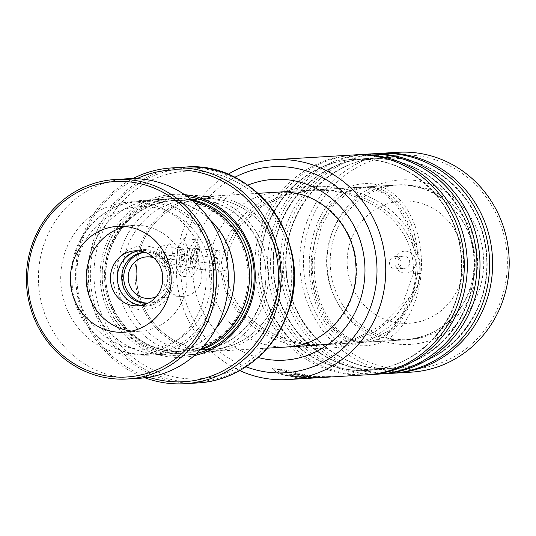 <?xml version="1.0" encoding="UTF-8"?>
<svg xmlns="http://www.w3.org/2000/svg" width="536" height="536" viewBox="0 0 536 536"><rect width="100%" height="100%" fill="white"/><g stroke="black" fill="none" stroke-linecap="round" stroke-linejoin="round"><path stroke-width="0.4" stroke-dasharray="2.68 2.01" d="M207.198 303.054A71.382 67.851 -93.4 0 0 167.065 211.117A71.382 67.851 -93.4 0 0 79.891 252.764A71.382 67.851 -93.4 0 0 120.024 344.702A71.382 67.851 -93.4 0 0 207.198 303.054M214.454 305.071A77.419 73.586 -93.4 0 0 140.767 200.518A77.419 73.586 -93.4 0 0 76.373 250.526A77.419 73.586 -93.4 0 0 150.067 355.08A77.419 73.586 -93.4 0 0 214.454 305.071M147.996 303.175A25.494 24.234 -93.4 0 0 168.706 286.747A25.494 24.234 -93.4 0 0 144.934 252.295M148.083 303.135A25.494 24.234 -93.4 0 0 149.504 303.095A25.494 24.234 -93.4 0 0 170.703 286.626A25.494 24.234 -93.4 0 0 146.442 252.195A25.494 24.234 -93.4 0 0 145.028 252.322M156.304 296.562A20.804 19.772 -93.4 0 0 166.522 284.971A20.804 19.772 -93.4 0 0 153.979 257.863M162.743 279.598A20.804 19.772 -93.4 0 0 183.372 296.354A20.804 19.772 -93.4 0 0 200.678 282.921A20.804 19.772 -93.4 0 0 180.873 254.828A20.804 19.772 -93.4 0 0 163.574 268.261A20.804 19.772 -93.4 0 0 162.401 273.936M209.864 219.666A77.419 73.586 -93.4 0 0 155.976 199.606A77.419 73.586 -93.4 0 0 91.582 249.615A77.419 73.586 -93.4 0 0 165.269 354.162A77.419 73.586 -93.4 0 0 216.363 327.784M140.76 247.451A75.462 71.73 86.6 0 1 203.526 198.709A75.462 71.73 86.6 0 1 275.35 300.609A75.462 71.73 86.6 0 1 212.584 349.358A75.462 71.73 86.6 0 1 140.76 247.451M275.404 300.629A75.516 71.784 -93.4 0 0 232.939 203.365A75.516 71.784 -93.4 0 0 140.713 247.431A75.516 71.784 -93.4 0 0 183.171 344.695A75.516 71.784 -93.4 0 0 275.404 300.629M139.528 246.674A77.559 73.72 86.6 0 1 204.035 196.578A77.559 73.72 86.6 0 1 277.856 301.312A77.559 73.72 86.6 0 1 213.341 351.408A77.559 73.72 86.6 0 1 139.528 246.674M415.212 266.044A11.015 10.465 86.6 0 1 401.759 272.469A11.015 10.465 86.6 0 1 395.568 258.285A11.015 10.465 86.6 0 1 409.022 251.86A11.015 10.465 86.6 0 1 415.212 266.044M409.33 264.409A6.117 5.816 86.6 0 1 404.238 268.362A6.117 5.816 86.6 0 1 398.416 260.101A6.117 5.816 86.6 0 1 403.508 256.148A6.117 5.816 86.6 0 1 409.33 264.409M400.727 264.925A6.117 5.816 86.6 0 1 395.635 268.878A6.117 5.816 86.6 0 1 389.813 260.617A6.117 5.816 86.6 0 1 394.905 256.664A6.117 5.816 86.6 0 1 400.727 264.925M243.726 302.512A75.462 71.73 -93.4 0 0 171.902 200.605A75.462 71.73 -93.4 0 0 109.136 249.354A75.462 71.73 -93.4 0 0 180.96 351.254A75.462 71.73 -93.4 0 0 243.726 302.512M192.437 200.591A77.499 73.666 -93.4 0 0 171.151 198.608A77.499 73.666 -93.4 0 0 106.691 248.671A77.499 73.666 -93.4 0 0 180.451 353.331A77.499 73.666 -93.4 0 0 201.348 348.809M184.592 194.662A81.579 77.546 -93.4 0 0 104.949 247.123A81.579 77.546 -93.4 0 0 119.193 329.024A81.579 77.546 -93.4 0 0 194.273 355.643M187.232 196.518A79.951 75.991 -93.4 0 0 106.912 247.666A79.951 75.991 -93.4 0 0 121.625 328.836A79.951 75.991 -93.4 0 0 196.672 353.479M100.118 238.306A104.011 98.865 86.6 0 1 227.15 177.617A104.011 98.865 86.6 0 1 285.634 311.584A104.011 98.865 86.6 0 1 158.602 372.272A104.011 98.865 86.6 0 1 100.118 238.306M136.781 178.689A106.054 100.808 -93.4 0 0 83.12 238.5A106.054 100.808 -93.4 0 0 148.72 377.23M144.854 377.78A108.091 102.745 86.6 0 1 81.934 237.743A108.091 102.745 86.6 0 1 132.881 178.602M209.63 219.338A77.499 73.666 -93.4 0 0 155.969 199.519A77.499 73.666 -93.4 0 0 91.509 249.582A77.499 73.666 -93.4 0 0 165.276 354.242A77.499 73.666 -93.4 0 0 216.175 328.139M131.823 331.081A53.024 50.404 -93.4 0 0 139.769 331.261A53.024 50.404 -93.4 0 0 176.19 311.389A53.024 50.404 -93.4 0 0 181.222 253.97A53.024 50.404 -93.4 0 0 133.404 225.395A53.024 50.404 -93.4 0 0 125.538 226.534M138.429 250.882A27.53 26.17 86.6 0 1 141.893 250.426A27.53 26.17 86.6 0 1 166.723 265.266A27.53 26.17 86.6 0 1 164.11 295.075A27.53 26.17 86.6 0 1 145.196 305.393A27.53 26.17 86.6 0 1 141.705 305.359M86.423 230.232A76.481 72.695 86.6 0 1 138.951 201.57A76.481 72.695 86.6 0 1 207.921 242.781A76.481 72.695 86.6 0 1 200.665 325.587A76.481 72.695 86.6 0 1 148.137 354.256A76.481 72.695 86.6 0 1 79.167 313.037A76.481 72.695 86.6 0 1 86.423 230.232M76.306 230.842A76.481 72.695 86.6 0 1 128.834 202.179A76.481 72.695 86.6 0 1 197.804 243.391A76.481 72.695 86.6 0 1 190.541 326.196A76.481 72.695 86.6 0 1 138.013 354.859A76.481 72.695 86.6 0 1 69.044 313.647A76.481 72.695 86.6 0 1 76.306 230.842M139.42 378.275A99.937 94.993 86.6 0 1 49.305 324.421A99.937 94.993 86.6 0 1 58.786 216.216A99.937 94.993 86.6 0 1 127.427 178.763M197.034 258.231L196.076 247.806L192.672 249.428L190.086 258.667L191.037 267.511L194.032 269.367L197.034 258.231M191.453 258.747L196.156 248.463L196.94 248.965L197.784 258.359L195.104 268.395L194.173 268.764L191.453 258.747L190.086 258.667M234.654 177.396A103.2 98.095 -93.4 0 0 180.98 275.658A103.2 98.095 -93.4 0 0 246.044 366.785M239.78 370.577A110.135 104.681 86.6 0 1 176.552 275.926A110.135 104.681 86.6 0 1 227.981 174.381M396.586 368.962A107.274 101.967 86.6 0 1 303.785 252.255A107.274 101.967 86.6 0 1 414.194 155.366A107.274 101.967 86.6 0 1 506.996 272.074A107.274 101.967 86.6 0 1 396.586 368.962M397.893 152.284A110.135 104.681 -93.4 0 0 299.812 260.268A110.135 104.681 -93.4 0 0 395.468 371.857A110.135 104.681 -93.4 0 0 411.112 372.152M398.63 344.192A82.397 78.316 -93.4 0 0 483.432 269.776A82.397 78.316 -93.4 0 0 412.151 180.136A82.397 78.316 -93.4 0 0 327.349 254.553A82.397 78.316 -93.4 0 0 398.63 344.192M410.234 185.101A77.499 73.666 86.6 0 1 477.549 263.625A77.499 73.666 86.6 0 1 408.526 339.616A77.499 73.666 86.6 0 1 397.511 339.409A77.499 73.666 86.6 0 1 330.196 260.885A77.499 73.666 86.6 0 1 399.22 184.893A77.499 73.666 86.6 0 1 410.234 185.101M354.504 154.904A110.135 104.681 -93.4 0 0 257.93 263.585A110.135 104.681 -93.4 0 0 353.593 374.376A110.135 104.681 -93.4 0 0 367.73 374.751M352.99 154.984A110.135 104.681 -93.4 0 0 254.901 262.968A110.135 104.681 -93.4 0 0 350.557 374.557A110.135 104.681 -93.4 0 0 366.209 374.852M367.153 154.147A110.135 104.681 -93.4 0 0 270.58 262.821A110.135 104.681 -93.4 0 0 366.242 373.619A110.135 104.681 -93.4 0 0 380.379 373.987M365.639 154.221A110.135 104.681 -93.4 0 0 267.551 262.205A110.135 104.681 -93.4 0 0 363.207 373.8A110.135 104.681 -93.4 0 0 378.858 374.088M379.803 153.383A110.135 104.681 -93.4 0 0 283.229 262.064A110.135 104.681 -93.4 0 0 378.892 372.855A110.135 104.681 -93.4 0 0 393.029 373.23M378.289 153.464A110.135 104.681 -93.4 0 0 280.201 261.447A110.135 104.681 -93.4 0 0 375.857 373.036A110.135 104.681 -93.4 0 0 391.508 373.331M417.691 272.998C420.948 221.174 396.372 190.468 373.224 187.325L365.411 186.93L349.244 191.707L333.814 204.705L321.191 226.54L314.485 256.054C311.094 306.793 337.774 339.107 360.5 341.64L368.272 342.035L384.212 337.265L399.025 324.488L411.092 302.934L417.691 272.998L421.055 273.501L419.909 273.554L417.403 286.392L395.179 316.85L375.26 331.516L352.943 340.494L329.446 344.373L315.188 344.36C275.424 342.243 230.279 317.178 225.837 270.137L227.626 261.28L227.271 252.704L222.969 251.076L224.417 252.389L221.301 261.662L222.896 270.814C226.909 316.937 271.812 342.846 311.061 344.608L325.312 344.621L287.598 346.886A77.499 73.666 -93.4 0 0 356.614 270.901A77.499 73.666 -93.4 0 0 289.306 192.37A77.499 73.666 -93.4 0 0 278.291 192.169A77.499 73.666 -93.4 0 0 209.268 268.154A77.499 73.666 -93.4 0 0 276.583 346.685A77.499 73.666 -93.4 0 0 287.598 346.886M313.138 376.393L326.243 377.21L316.461 377.063L308.488 377.558L308.656 377.13L314.331 377.337L314.331 377.739A110.135 104.681 -93.4 0 0 320.026 377.625C315.054 378.041 309.527 377.96 303.456 377.391L302.961 377.002L313.138 376.393L313.178 375.984L326.23 376.801L326.243 377.21M303.456 377.391L303.001 376.6L313.178 375.984M289.018 374.738L299.624 374.101L284.449 370.818L277.896 370.691L281.541 373.425L292.482 376.413L319.081 377.277L330.906 376.379L315.697 377.478L285.728 375.528L275.41 371.763L272.301 368.587L283.537 369.579L307.557 375.133L294.592 375.91A109.726 104.292 -93.4 0 1 289.018 374.738L288.931 375.14L299.544 374.497L284.328 371.207L277.762 371.066L283.47 374.604L299.122 377.652L317.245 377.793M288.931 375.14A110.135 104.681 -93.4 0 0 294.525 376.312L307.49 375.535L283.41 369.961L272.154 368.956L278.599 373.713L297.225 377.766L315.717 377.887M325.312 344.621L354.437 339.054L381.357 325.553L402.871 303.43L413.397 273.26C415.36 221.509 365.867 192.303 323.784 190.3L309.567 190.287L282.76 195.164L257.615 206.97L236.858 226.179L224.417 252.389M227.271 252.704L240.014 226.051L261.186 206.749L286.492 194.97L313.634 190.039L327.911 190.052C363.361 192.21 401.37 211.05 413.993 249.28L407.373 223.773L396.546 205.033L383.495 193.154L369.096 187.573L361.344 187.171L345.405 191.935L330.491 204.692L318.196 226.366L311.537 256.235C308.28 307.925 333.553 338.92 356.373 341.888L364.138 342.283L389.645 330.652L401.129 316.488L410.12 296.294M225.837 270.137L221.093 271.384L194.173 268.764M324.896 377.337L323.577 377.371L324.984 377.31M326.23 376.801L308.656 377.13L308.635 377.538L314.331 377.739M413.993 249.28L419.547 260.436L419.909 273.554C421.584 259.23 417.015 239.512 402.831 222.286C386.791 202.554 359.241 188.652 326.478 186.454C310.116 185.536 294.07 187.908 278.345 193.583C265.957 198.092 254.747 204.96 244.718 214.179C233.917 224.189 226.587 236.517 222.728 251.163M316.481 376.661L316.461 377.063M320.863 376.922L320.863 377.331M314.331 377.337A109.726 104.292 -93.4 0 0 320.005 377.217L320.026 377.625M320.005 377.217C316.91 377.847 298.874 377.19 303.001 376.6L302.532 377.123M307.557 375.133L307.49 375.535M328.923 376.681L328.95 377.089M294.592 375.91L294.525 376.312M299.624 374.101L299.544 374.497M323.563 376.962L323.577 377.371M182.615 249.207A8.161 2.506 95.6 0 0 182.434 249.24A8.161 2.506 95.6 0 0 179.473 257.079A8.161 2.506 95.6 0 0 180.86 265.347A8.161 2.506 95.6 0 0 181.322 265.447A8.161 2.506 95.6 0 0 184.505 257.106A8.161 2.506 95.6 0 0 182.615 249.207M159.031 252.02A3.062 0.938 -84.4 0 1 159.085 252.02A3.062 0.938 -84.4 0 1 159.728 255.069A3.062 0.938 -84.4 0 1 158.542 258.111A3.062 0.938 -84.4 0 1 158.489 258.111A3.062 0.938 -84.4 0 1 157.845 255.062A3.062 0.938 -84.4 0 1 159.031 252.02M216.98 257.669A3.062 0.938 -84.4 0 1 217.033 257.669A3.062 0.938 -84.4 0 1 217.683 260.724A3.062 0.938 -84.4 0 1 216.497 263.759A3.062 0.938 -84.4 0 1 216.444 263.759A3.062 0.938 -84.4 0 1 215.794 260.71A3.062 0.938 -84.4 0 1 216.98 257.669M159.433 246.942A8.161 2.506 95.6 0 0 159.246 246.982A8.161 2.506 95.6 0 0 156.291 254.821A8.161 2.506 95.6 0 0 157.678 263.082A8.161 2.506 95.6 0 0 158.14 263.183A8.161 2.506 95.6 0 0 161.323 254.841A8.161 2.506 95.6 0 0 159.433 246.942M169.343 243.82A12.234 3.759 95.6 0 0 169.061 243.873A12.234 3.759 95.6 0 0 164.632 255.632A12.234 3.759 95.6 0 0 166.709 268.027A12.234 3.759 95.6 0 0 167.4 268.181A12.234 3.759 95.6 0 0 168.934 267.122A12.234 3.759 95.6 0 0 172.116 256.362A12.234 3.759 95.6 0 0 171.071 245.193A12.234 3.759 95.6 0 0 169.343 243.82M217.549 250.567A10.197 3.136 95.6 0 0 213.589 260.704A10.197 3.136 95.6 0 0 215.747 270.868A10.197 3.136 95.6 0 0 215.928 270.868A10.197 3.136 95.6 0 0 219.881 260.731A10.197 3.136 95.6 0 0 217.73 250.567A10.197 3.136 95.6 0 0 217.549 250.567M194.367 248.309A10.197 3.136 95.6 0 0 190.414 258.439A10.197 3.136 95.6 0 0 192.565 268.603A10.197 3.136 95.6 0 0 192.746 268.603A10.197 3.136 95.6 0 0 196.699 258.466A10.197 3.136 95.6 0 0 194.548 248.309A10.197 3.136 95.6 0 0 194.367 248.309M199.466 249.662L197.603 268.415L191.694 277.206L187.647 267.25L189.51 248.496L195.419 239.706L199.466 249.662L187.875 248.537L186.012 267.283L197.603 268.415M186.012 267.283L180.103 276.074L191.694 277.206M180.103 276.074L176.056 266.117L187.647 267.25M176.056 266.117L177.919 247.371L189.51 248.496M177.919 247.371L183.828 238.58L195.419 239.706M183.828 238.58L187.875 248.537M415.547 273.125C415.748 296.04 395.95 347.027 357.921 341.794C320.059 334.457 309.091 278.372 313.011 256.148C312.81 233.234 332.608 182.247 370.637 187.479C408.499 194.816 419.467 250.902 415.547 273.125M169.577 287.886A28.428 27.021 -93.4 0 0 153.591 251.27A28.428 27.021 -93.4 0 0 118.871 267.853A28.428 27.021 -93.4 0 0 134.858 304.475A28.428 27.021 -93.4 0 0 169.577 287.886M114.965 266.62A32.046 30.465 86.6 0 1 154.107 247.92A32.046 30.465 86.6 0 1 172.123 289.199A32.046 30.465 86.6 0 1 132.982 307.899A32.046 30.465 86.6 0 1 114.965 266.62M261.434 301.446A75.462 71.73 -93.4 0 0 189.61 199.539A75.462 71.73 -93.4 0 0 126.851 248.289A75.462 71.73 -93.4 0 0 198.675 350.196A75.462 71.73 -93.4 0 0 261.434 301.446M469.496 289.788A77.559 73.72 -93.4 0 0 395.675 185.054A77.559 73.72 -93.4 0 0 331.168 235.15A77.559 73.72 -93.4 0 0 404.988 339.884A77.559 73.72 -93.4 0 0 469.496 289.788M350.779 240.59A61.245 58.21 86.6 0 1 425.571 204.859A61.245 58.21 86.6 0 1 460.002 283.738A61.245 58.21 86.6 0 1 385.21 319.469A61.245 58.21 86.6 0 1 350.779 240.59M121.947 246.929A79.542 75.603 -93.4 0 0 166.669 349.372A79.542 75.603 -93.4 0 0 263.806 302.961A79.542 75.603 -93.4 0 0 219.09 200.518A79.542 75.603 -93.4 0 0 121.947 246.929M244.865 302.445A75.462 71.73 -93.4 0 0 173.041 200.538A75.462 71.73 -93.4 0 0 110.275 249.28A75.462 71.73 -93.4 0 0 182.099 351.187A75.462 71.73 -93.4 0 0 244.865 302.445M191.312 199.66A77.499 73.666 -93.4 0 0 109.089 248.53A77.499 73.666 -93.4 0 0 124.848 328.923A77.499 73.666 -93.4 0 0 200.343 349.874M184.598 167.152A108.091 102.745 -93.4 0 0 94.698 236.979A108.091 102.745 -93.4 0 0 197.576 382.952M96.654 237.341A106.899 101.606 86.6 0 1 227.21 174.97A106.899 101.606 86.6 0 1 287.309 312.649A106.899 101.606 86.6 0 1 156.76 375.026A106.899 101.606 86.6 0 1 96.654 237.341M369.626 159.494A105.813 100.58 -93.4 0 0 260.717 255.062A105.813 100.58 -93.4 0 0 352.252 370.182A105.813 100.58 -93.4 0 0 461.161 274.613A105.813 100.58 -93.4 0 0 369.626 159.494M382.275 158.736A105.813 100.58 -93.4 0 0 273.367 254.299A105.813 100.58 -93.4 0 0 364.902 369.418A105.813 100.58 -93.4 0 0 473.811 273.849A105.813 100.58 -93.4 0 0 382.275 158.736M394.925 157.973A105.813 100.58 -93.4 0 0 286.016 253.541A105.813 100.58 -93.4 0 0 377.552 368.661A105.813 100.58 -93.4 0 0 486.46 273.092A105.813 100.58 -93.4 0 0 394.925 157.973M258.118 357.499A90.551 86.075 86.6 0 1 192.98 274.935A90.551 86.075 86.6 0 1 247.759 185.168M352.608 370.162A105.813 100.58 -93.4 0 0 461.516 274.593A105.813 100.58 -93.4 0 0 369.981 159.473A105.813 100.58 -93.4 0 0 261.072 255.042A105.813 100.58 -93.4 0 0 352.608 370.162M365.257 369.398A105.813 100.58 -93.4 0 0 474.166 273.829A105.813 100.58 -93.4 0 0 382.63 158.71A105.813 100.58 -93.4 0 0 273.722 254.278A105.813 100.58 -93.4 0 0 365.257 369.398M377.907 368.641A105.813 100.58 -93.4 0 0 486.815 273.072A105.813 100.58 -93.4 0 0 395.28 157.953A105.813 100.58 -93.4 0 0 286.371 253.521A105.813 100.58 -93.4 0 0 377.907 368.641M311.537 256.235L309.667 255.893L314.485 256.054M413.397 273.26L419.916 273.568C419.212 287.899 411.527 306.773 394.751 322.062C375.743 339.583 346.29 350.028 313.5 348.266C297.138 347.214 281.621 342.926 266.941 335.402C255.37 329.432 245.354 321.252 236.885 310.873C230.634 303.081 226.098 294.231 223.278 284.315L221.06 271.363M149.504 303.095L147.507 303.209M183.372 296.354L149.222 298.411M155.976 199.606L140.767 200.518M203.526 198.709L189.61 199.539C239.002 194.3 280.516 253.119 261.226 301.534C249.501 330.826 228.651 347.047 198.675 350.196L212.584 349.358M327.898 344.521L404.988 339.884C436.512 336.487 458.3 319.684 470.333 289.46C490.051 240.088 447.54 179.808 395.675 185.054L287.879 191.533M258.01 193.329L204.035 196.578M395.635 268.878L404.238 268.362M180.96 351.254L182.099 351.187C132.58 356.413 91.107 297.601 110.383 249.24C122.101 219.941 142.991 203.707 173.041 200.538L171.902 200.605M171.151 198.608L155.969 199.519M180.451 353.331L165.276 354.242M394.905 256.664L403.508 256.148M267.323 348.166L213.341 351.408M165.269 354.162L150.067 355.08M180.873 254.828L146.723 256.878M146.442 252.195L144.445 252.315M139.769 331.261L123.957 332.213M145.196 305.393L138.241 305.815M138.951 201.57L128.834 202.179M148.137 354.256L138.013 354.859M141.893 250.426L134.931 250.848M133.404 225.395L117.592 226.346M196.076 247.806L196.94 248.965M369.773 159.721L354.778 159.44C301.172 161.202 256.181 214.655 260.992 270.941C263.109 321.607 304.408 366.276 352.46 369.934L367.455 370.209C421.062 368.453 466.052 314.994 461.241 258.714C459.124 208.042 417.819 163.373 369.773 159.721M382.423 158.958L367.428 158.683C313.821 160.445 268.831 213.898 273.641 270.178C275.759 320.85 317.057 365.519 365.11 369.17L380.104 369.451C433.711 367.689 478.702 314.237 473.891 257.957C471.774 207.285 430.468 162.616 382.423 158.958M395.072 158.2L380.078 157.919C326.471 159.681 281.48 213.134 286.291 269.414C288.408 320.086 329.707 364.755 377.759 368.413L392.754 368.688C446.361 366.925 491.351 313.473 486.541 257.193C484.423 206.521 443.118 161.852 395.072 158.2M309.567 190.287L278.291 192.169L289.105 192.37M408.526 339.616L368.272 342.035M196.156 248.463L222.969 251.076M364.138 342.283L329.446 344.373M361.344 187.171L313.634 190.039M309.667 255.893C308.247 270.325 310.069 289.44 316.789 306.371C325.218 328.072 339.281 341.164 358.973 345.646C379.133 347.006 395.052 338.156 406.724 319.094C415.862 304.294 420.197 286.686 421.055 273.501C422.408 259.886 420.867 241.146 414.335 224.041C406.69 203.72 391.97 187.426 372.111 183.801C352.688 182.039 336.93 190.434 324.836 208.986C315.463 223.452 310.625 241.488 309.667 255.893M319.456 377.666L319.108 377.686M399.22 184.893L365.411 186.93M194.032 269.367L195.104 268.395M330.906 376.379L330.953 376.788M272.301 368.587L272.154 368.956M277.896 370.691L277.762 371.066M324.957 376.922L324.984 377.331M327.509 376.768L324.876 376.929M319.081 377.277L315.697 377.478M182.434 249.24L178.388 249.649C170.354 247.297 172.398 246.192 171.071 245.193M180.86 265.347L176.974 264.161L175.064 264.154C170.656 265.501 168.606 266.493 168.934 267.122M217.033 257.669L159.085 252.02M157.678 263.082L166.709 268.027M159.246 246.982L169.061 243.873M215.747 270.868L192.565 268.603M217.73 250.567L194.548 248.309M216.444 263.759L158.489 258.111"/><path stroke-width="0.8" d="M144.934 252.295A25.494 24.234 -93.4 0 0 144.445 252.315A25.494 24.234 -93.4 0 0 123.24 268.784A25.494 24.234 -93.4 0 0 147.507 303.209A25.494 24.234 -93.4 0 0 147.996 303.175M145.028 252.322A25.494 24.234 -93.4 0 0 125.236 268.663A25.494 24.234 -93.4 0 0 148.083 303.135M153.979 257.863A20.804 19.772 -93.4 0 0 146.723 256.878A20.804 19.772 -93.4 0 0 129.417 270.318A20.804 19.772 -93.4 0 0 149.222 298.411A20.804 19.772 -93.4 0 0 156.304 296.562M162.401 273.936A20.804 19.772 -93.4 0 0 162.743 279.598M216.363 327.784A77.419 73.586 -93.4 0 0 229.663 304.153A77.419 73.586 -93.4 0 0 209.864 219.666M201.348 348.809A77.499 73.666 -93.4 0 0 244.912 303.269A77.499 73.666 -93.4 0 0 192.437 200.591M194.273 355.643A81.579 77.546 -93.4 0 0 250.446 304.595A81.579 77.546 -93.4 0 0 184.592 194.662M196.672 353.479A79.951 75.991 -93.4 0 0 249.501 303.986A79.951 75.991 -93.4 0 0 187.232 196.518M148.72 377.23A106.054 100.808 -93.4 0 0 272.275 313.212A106.054 100.808 -93.4 0 0 246.674 198.963A106.054 100.808 -93.4 0 0 136.781 178.689M132.881 178.602A108.091 102.745 86.6 0 1 171.842 167.922A108.091 102.745 86.6 0 1 274.727 313.895A108.091 102.745 86.6 0 1 184.82 383.716A108.091 102.745 86.6 0 1 144.854 377.78M216.175 328.139A77.499 73.666 -93.4 0 0 229.736 304.18A77.499 73.666 -93.4 0 0 209.63 219.338M193.891 340.306A97.894 93.05 -93.4 0 0 178.361 202.755A97.894 93.05 -93.4 0 0 47.664 218.253A97.894 93.05 -93.4 0 0 63.188 355.803A97.894 93.05 -93.4 0 0 193.891 340.306M46.773 216.939A99.937 94.993 86.6 0 1 115.408 179.486A99.937 94.993 86.6 0 1 205.529 233.341A99.937 94.993 86.6 0 1 196.042 341.546A99.937 94.993 86.6 0 1 127.407 378.999A99.937 94.993 86.6 0 1 37.285 325.144A99.937 94.993 86.6 0 1 46.773 216.939M81.171 246.225A53.024 50.404 -93.4 0 0 76.139 303.637A53.024 50.404 -93.4 0 0 123.957 332.213A53.024 50.404 -93.4 0 0 160.378 312.341A53.024 50.404 -93.4 0 0 165.41 254.922A53.024 50.404 -93.4 0 0 117.592 226.346A53.024 50.404 -93.4 0 0 81.171 246.225M125.538 226.534A53.024 50.404 -93.4 0 0 96.983 245.274A53.024 50.404 -93.4 0 0 90.242 298.9A53.024 50.404 -93.4 0 0 131.823 331.081M116.024 261.166A27.53 26.17 -93.4 0 0 113.411 290.974A27.53 26.17 -93.4 0 0 138.241 305.815A27.53 26.17 -93.4 0 0 157.149 295.49A27.53 26.17 -93.4 0 0 159.762 265.682A27.53 26.17 -93.4 0 0 134.931 250.848A27.53 26.17 -93.4 0 0 116.024 261.166M141.705 305.359A27.53 26.17 86.6 0 1 119.608 288.897A27.53 26.17 86.6 0 1 122.979 260.744A27.53 26.17 86.6 0 1 138.429 250.882M115.408 179.486L127.427 178.763A99.937 94.993 86.6 0 1 217.549 232.617A99.937 94.993 86.6 0 1 208.062 340.822A99.937 94.993 86.6 0 1 139.42 378.275L127.407 378.999M246.044 366.785A103.2 98.095 -93.4 0 0 270.425 372.507A103.2 98.095 -93.4 0 0 376.641 279.303A103.2 98.095 -93.4 0 0 287.363 167.031A103.2 98.095 -93.4 0 0 234.654 177.396M227.981 174.381A110.135 104.681 86.6 0 1 274.432 159.708A110.135 104.681 86.6 0 1 290.083 160.003A110.135 104.681 86.6 0 1 385.739 271.591A110.135 104.681 86.6 0 1 287.658 379.575A110.135 104.681 86.6 0 1 272.007 379.287A110.135 104.681 86.6 0 1 239.78 370.577M393.029 373.23A110.135 104.681 -93.4 0 0 394.543 373.15L411.112 372.152A110.135 104.681 -93.4 0 0 509.2 264.168A110.135 104.681 -93.4 0 0 413.544 152.572A110.135 104.681 -93.4 0 0 397.893 152.284L381.324 153.283A110.135 104.681 -93.4 0 0 379.803 153.383M367.73 374.751A110.135 104.681 -93.4 0 0 369.244 374.671A110.135 104.681 -93.4 0 0 467.332 266.687A110.135 104.681 -93.4 0 0 371.676 155.092A110.135 104.681 -93.4 0 0 356.025 154.804A110.135 104.681 -93.4 0 0 354.504 154.904M324.984 377.31L366.209 374.852A110.135 104.681 -93.4 0 0 464.297 266.868A110.135 104.681 -93.4 0 0 368.641 155.273A110.135 104.681 -93.4 0 0 352.99 154.984L274.432 159.708M380.379 373.987A110.135 104.681 -93.4 0 0 381.893 373.907A110.135 104.681 -93.4 0 0 479.981 265.923A110.135 104.681 -93.4 0 0 384.325 154.334A110.135 104.681 -93.4 0 0 368.674 154.04A110.135 104.681 -93.4 0 0 367.153 154.147M369.244 374.671L378.858 374.088A110.135 104.681 -93.4 0 0 476.946 266.111A110.135 104.681 -93.4 0 0 381.29 154.515A110.135 104.681 -93.4 0 0 365.639 154.221L356.025 154.804M394.543 373.15A110.135 104.681 -93.4 0 0 492.631 265.166A110.135 104.681 -93.4 0 0 396.975 153.571A110.135 104.681 -93.4 0 0 381.324 153.283M381.893 373.907L391.508 373.331A110.135 104.681 -93.4 0 0 489.596 265.347A110.135 104.681 -93.4 0 0 393.94 153.752A110.135 104.681 -93.4 0 0 378.289 153.464L368.674 154.04M327.536 377.177L287.658 379.575M317.245 377.793L319.456 377.666M328.923 376.681L328.95 377.089M200.343 349.874A77.499 73.666 -93.4 0 0 247.317 303.128A77.499 73.666 -93.4 0 0 191.312 199.66M287.484 313.125A108.091 102.745 -93.4 0 0 184.598 167.152C255.947 159.735 315.262 243.92 287.691 313.044C274.358 352.353 237.435 381.049 197.576 382.952A108.091 102.745 -93.4 0 0 287.484 313.125M247.759 185.168A90.551 86.075 86.6 0 1 286.325 179.62A90.551 86.075 86.6 0 1 364.661 278.137A90.551 86.075 86.6 0 1 271.464 359.924A90.551 86.075 86.6 0 1 258.118 357.499M287.879 191.533L258.01 193.329M184.598 167.152L171.842 167.922M197.576 382.952L184.82 383.716M327.898 344.521L267.323 348.166M289.105 192.37C323.704 194.95 353.995 227.324 355.797 264.59C359.576 306.358 326.464 345.693 287.598 346.886M324.957 376.922L324.984 377.331"/></g></svg>
